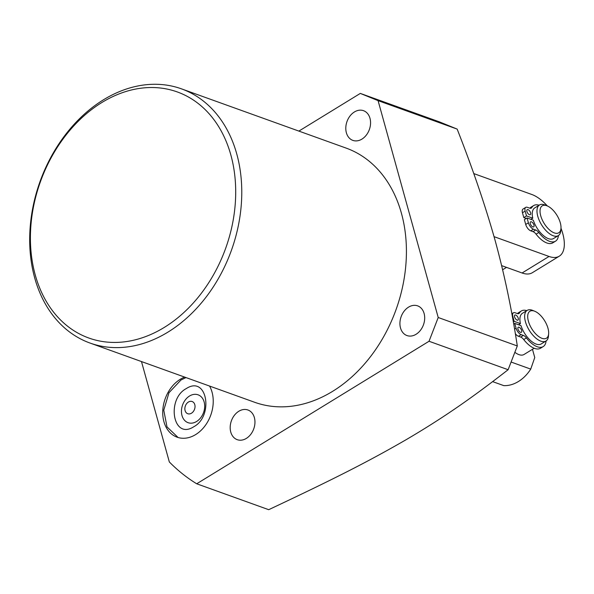 <?xml version="1.0" encoding="UTF-8"?>
<svg xmlns="http://www.w3.org/2000/svg" width="594" height="594" viewBox="0 0 594 594"><rect width="100%" height="100%" fill="white"/><g stroke="black" fill="none" stroke-linecap="round" stroke-linejoin="round"><path stroke-width="0.89" d="M517.3 345.96L438.216 317.508L429.039 341.26L196.711 483.783L268.703 509.689C335.536 478.237 368.302 461.523 405.977 439.79C443.592 417.708 471.911 397.883 508.122 369.72L517.3 345.96C511.805 309.541 504.403 274.339 495.092 240.355C485.387 205.866 472.742 168.778 457.157 129.091L439.389 121.867L360.306 93.414L298.879 131.096M360.306 93.414L378.074 100.638L438.216 317.508M196.711 483.783A234.133 176.255 109.8 0 1 169.327 461.946L141.483 361.568M181.46 88.848L346.102 148.084A135.076 101.685 109.8 0 1 401.41 213.209A135.076 101.685 109.8 0 1 370.047 357.224A135.076 101.685 109.8 0 1 254.648 402.279L89.998 343.042A135.076 101.685 -70.2 0 0 205.398 297.988A135.076 101.685 -70.2 0 0 236.761 153.965A135.076 101.685 -70.2 0 0 181.46 88.848A135.076 101.685 -70.2 0 0 66.06 133.902A135.076 101.685 -70.2 0 0 34.697 277.918A135.076 101.685 -70.2 0 0 89.998 343.042M230.769 432.076A15.778 11.88 109.8 0 1 234.437 415.251A15.778 11.88 109.8 0 1 247.913 409.986A15.778 11.88 109.8 0 1 254.373 417.597A15.778 11.88 109.8 0 1 250.713 434.414A15.778 11.88 109.8 0 1 237.229 439.679A15.778 11.88 109.8 0 1 230.769 432.076M400.505 327.955A15.778 11.88 109.8 0 1 404.172 311.13A15.778 11.88 109.8 0 1 417.649 305.865A15.778 11.88 109.8 0 1 424.109 313.476A15.778 11.88 109.8 0 1 420.448 330.294A15.778 11.88 109.8 0 1 406.964 335.558A15.778 11.88 109.8 0 1 400.505 327.955M346.376 132.766A15.778 11.88 109.8 0 1 350.044 115.949A15.778 11.88 109.8 0 1 363.521 110.684A15.778 11.88 109.8 0 1 369.98 118.295A15.778 11.88 109.8 0 1 366.32 135.113A15.778 11.88 109.8 0 1 352.836 140.377A15.778 11.88 109.8 0 1 346.376 132.766M209.556 386.055A32.165 24.213 109.8 0 1 212.043 392.159A32.165 24.213 109.8 0 1 204.574 426.455A32.165 24.213 109.8 0 1 177.094 437.184A32.165 24.213 109.8 0 1 163.922 421.673A32.165 24.213 109.8 0 1 184.645 377.093M35.254 274.97A130.754 98.433 -70.2 0 0 164.241 327.442A130.754 98.433 -70.2 0 0 230.851 154.989A130.754 98.433 -70.2 0 0 101.864 102.517A130.754 98.433 -70.2 0 0 35.254 274.97M508.122 369.72L429.039 341.26M457.157 129.091L378.074 100.638M511.152 362.058L530.732 369.104A36.019 27.116 -70.2 0 1 503.794 385.632L492.634 381.623M530.732 369.104L534.756 357.543L532.476 349.309M534.184 348.255L524.034 354.484A17.976 8.62 -121.5 0 1 518.926 354.618A17.976 8.62 -121.5 0 1 514.894 352.346M548.641 333.835L548.455 336.078A17.976 8.62 -121.5 0 1 545.968 341.03A17.976 8.62 -121.5 0 1 540.852 341.171A17.976 8.62 -121.5 0 1 526.982 325.972A17.976 8.62 -121.5 0 1 527.168 310.387A17.976 8.62 -121.5 0 1 532.283 310.246A17.976 8.62 -121.5 0 1 532.714 310.417L534.793 311.263A15.815 7.581 -121.5 0 1 548.641 333.835A15.815 7.581 -121.5 0 1 541.958 338.32A15.815 7.581 -121.5 0 1 528.393 321.191A15.815 7.581 -121.5 0 1 534.414 311.115A15.815 7.581 -121.5 0 1 534.793 311.263M545.968 341.03L541.223 343.941A17.976 8.62 -121.5 0 1 536.115 344.075A17.976 8.62 -121.5 0 1 520.997 325.638L514.731 323.381L516.075 328.215A5.91 2.836 58.5 0 0 521.138 334.615L523.366 335.41A5.91 2.836 -121.5 0 1 526.425 337.912A20.894 10.016 58.5 0 0 543.198 346.584A20.894 10.016 58.5 0 0 546.079 340.963M515.31 333.672A5.91 2.836 58.5 0 0 518.443 336.263L520.671 337.065A5.91 2.836 -121.5 0 1 523.73 339.56A20.894 10.016 58.5 0 0 540.503 348.24L543.198 346.584M526.767 310.632A20.894 10.016 58.5 0 0 521.346 310.966L518.651 312.622A20.894 10.016 58.5 0 0 517.493 313.617M520.507 332.321A2.955 1.418 -121.5 0 1 518.228 329.826A2.955 1.418 -121.5 0 1 518.258 327.264A2.955 1.418 -121.5 0 1 519.097 327.242A2.955 1.418 -121.5 0 1 521.376 329.737A2.955 1.418 -121.5 0 1 521.346 332.298A2.955 1.418 -121.5 0 1 520.507 332.321M521.346 310.966A20.894 10.016 58.5 0 0 519.505 312.949A5.91 2.836 -121.5 0 1 518.978 313.506A5.91 2.836 -121.5 0 1 517.3 313.55L515.08 312.748A5.91 2.836 58.5 0 0 513.402 312.8A5.91 2.836 58.5 0 0 512.83 316.513L514.166 321.347L520.433 323.604A17.976 8.62 -121.5 0 1 522.43 313.298L527.168 310.387M517.122 320.129A2.955 1.418 -121.5 0 1 514.842 317.627A2.955 1.418 -121.5 0 1 514.872 315.065A2.955 1.418 -121.5 0 1 515.711 315.043A2.955 1.418 -121.5 0 1 517.99 317.545A2.955 1.418 -121.5 0 1 517.961 320.099A2.955 1.418 -121.5 0 1 517.122 320.129M520.433 323.604L518.555 324.755M513.29 321.889L514.166 321.347M513.669 324.034L514.731 323.381M501.648 265.629L522.081 272.988A36.019 17.278 58.5 0 0 532.335 272.713L559.273 256.185A36.019 17.278 58.5 0 0 560.988 228.193M494.052 236.657L549.027 256.459A36.019 17.278 58.5 0 0 559.273 256.185M547.341 205.94A36.019 17.278 58.5 0 0 531.86 194.505L473.73 173.567M536.144 234.259A17.976 8.62 -121.5 0 1 535.669 233.665M560.974 228.423L560.788 230.658A17.976 8.62 -121.5 0 1 558.301 235.618A17.976 8.62 -121.5 0 1 553.185 235.751A17.976 8.62 -121.5 0 1 539.315 220.552A17.976 8.62 -121.5 0 1 539.501 204.975A17.976 8.62 -121.5 0 1 544.616 204.833A17.976 8.62 -121.5 0 1 545.047 204.997L547.126 205.851A15.815 7.581 -121.5 0 1 560.974 228.423A15.815 7.581 -121.5 0 1 554.291 232.9A15.815 7.581 -121.5 0 1 540.726 215.778A15.815 7.581 -121.5 0 1 546.747 205.702A15.815 7.581 -121.5 0 1 547.126 205.851M558.301 235.618L553.556 238.521A17.976 8.62 -121.5 0 1 548.448 238.662A17.976 8.62 -121.5 0 1 533.33 220.226L527.064 217.968L528.408 222.802A5.91 2.836 58.5 0 0 533.471 229.195L535.699 229.997A5.91 2.836 -121.5 0 1 538.758 232.499A20.894 10.016 58.5 0 0 555.531 241.171A20.894 10.016 58.5 0 0 558.412 235.543M539.1 205.22A20.894 10.016 58.5 0 0 533.679 205.554A20.894 10.016 58.5 0 0 531.838 207.529A5.91 2.836 -121.5 0 1 531.311 208.093A5.91 2.836 -121.5 0 1 529.633 208.138L527.413 207.336A5.91 2.836 58.5 0 0 525.735 207.38A5.91 2.836 58.5 0 0 525.163 211.1L526.499 215.934L532.766 218.191A17.976 8.62 -121.5 0 1 534.763 207.885L539.501 204.975M532.766 218.191L530.888 219.342M527.064 217.968L524.368 219.617L525.712 224.45A5.91 2.836 58.5 0 0 530.776 230.851L533.004 231.653A5.91 2.836 -121.5 0 1 536.063 234.147A20.894 10.016 58.5 0 0 552.836 242.827L555.531 241.171M533.679 205.554L530.984 207.209A20.894 10.016 58.5 0 0 529.826 208.197M525.735 207.38L523.039 209.036A5.91 2.836 58.5 0 0 522.468 212.756L523.804 217.59L526.254 218.466M532.84 226.908A2.955 1.418 -121.5 0 1 530.561 224.406A2.955 1.418 -121.5 0 1 530.591 221.844A2.955 1.418 -121.5 0 1 531.43 221.822A2.955 1.418 -121.5 0 1 533.709 224.324A2.955 1.418 -121.5 0 1 533.679 226.886A2.955 1.418 -121.5 0 1 532.84 226.908M529.454 214.709A2.955 1.418 -121.5 0 1 527.175 212.214A2.955 1.418 -121.5 0 1 527.205 209.652A2.955 1.418 -121.5 0 1 528.044 209.63A2.955 1.418 -121.5 0 1 530.323 212.125A2.955 1.418 -121.5 0 1 530.294 214.686A2.955 1.418 -121.5 0 1 529.454 214.709M523.804 217.59L526.499 215.934M196.599 421.48A14.805 11.145 -70.2 0 0 204.143 401.952A14.805 11.145 -70.2 0 0 189.538 396.012A14.805 11.145 -70.2 0 0 181.994 415.54A14.805 11.145 -70.2 0 0 196.599 421.48M191.491 413.201A6.482 4.878 -70.2 0 0 194.795 404.648A6.482 4.878 -70.2 0 0 188.402 402.049A6.482 4.878 109.8 0 0 185.098 410.595A6.482 4.878 109.8 0 0 191.491 413.201M512.377 316.795L512.83 316.513M518.243 313.721L519.505 312.949M523.73 339.56L526.425 337.912M520.671 337.065L523.366 335.41M518.443 336.263L521.138 334.615M514.545 329.15L516.075 328.215M522.081 272.988L549.027 256.459M522.468 212.756L525.163 211.1M530.576 208.301L531.838 207.529M536.063 234.147L538.758 232.499M533.004 231.653L535.699 229.997M530.776 230.851L533.471 229.195M525.712 224.45L528.408 222.802M511.828 313.766L513.402 312.8M506.511 267.382L502.635 269.758M193.867 426.685C213.862 416.082 207.217 374.814 186.204 388.625C166.209 399.227 172.854 440.496 193.867 426.685M185.996 377.584L180.932 380.026L168.971 392.738L163.766 410.179L167.011 426.9L178.103 437.511"/></g></svg>
